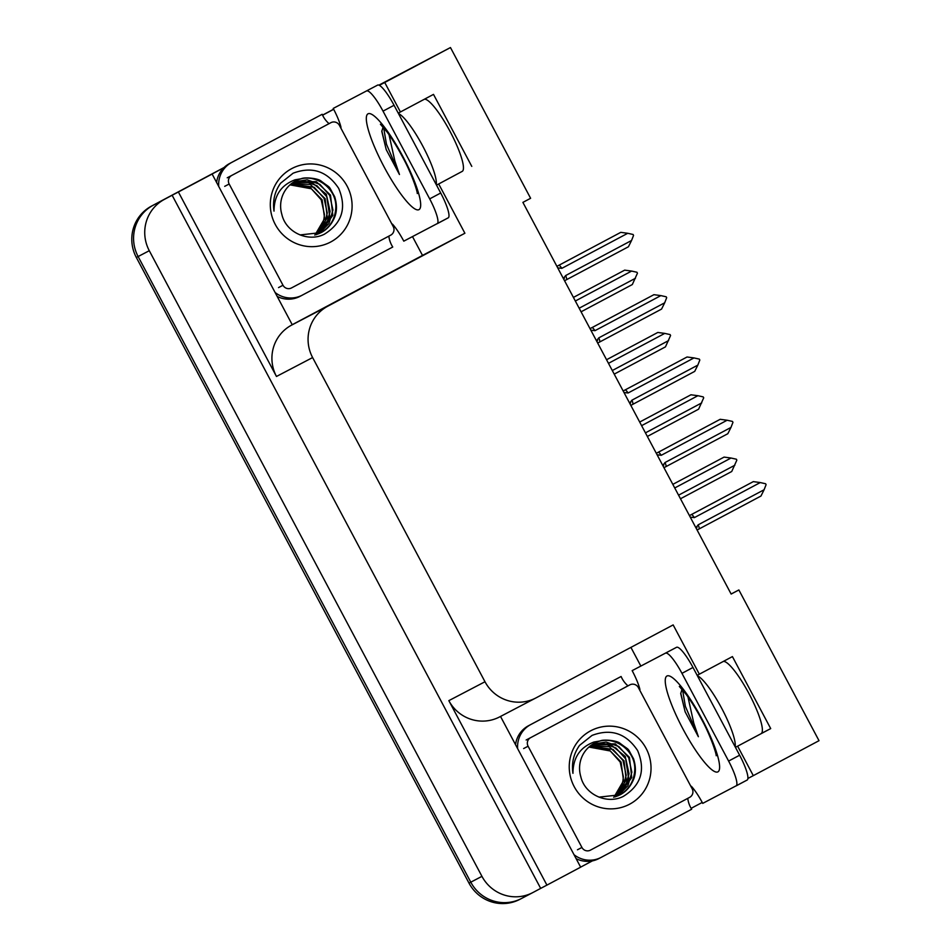 <?xml version="1.0" encoding="UTF-8"?>
<svg xmlns="http://www.w3.org/2000/svg" width="951" height="951" viewBox="0 0 951 951"><rect width="100%" height="100%" fill="white"/><g stroke="black" fill="none" stroke-linecap="round" stroke-linejoin="round"><path stroke-width="1.43" d="M424.372 99.249A40.762 8.06 62 0 1 450.738 132.724A40.762 8.06 62 0 1 462.198 171.394A40.762 8.06 62 0 1 462.186 171.394L438.696 183.971L464.896 233.245L327.75 306.222A38.218 37.469 62.4 0 0 312.617 357.564L484.986 681.748A38.218 37.469 62.4 0 0 535.77 698.01A38.218 37.469 62.4 0 0 536.007 697.891L673.153 624.914L699.354 674.188L697.166 675.329M532.726 892.62A38.218 37.469 -117.6 0 1 481.943 876.346L149.283 250.707A38.218 37.469 -117.6 0 1 164.416 199.365L172.131 195.252L540.679 888.389L532.964 892.502A38.218 37.469 -117.6 0 1 532.726 892.62L521.576 898.457A38.218 37.469 -117.6 0 1 470.781 882.183L138.121 256.544A38.218 37.469 -117.6 0 1 153.254 205.202L224.067 167.519L153.254 205.202A38.218 37.469 -117.6 0 0 138.121 256.544L470.781 882.183A38.218 37.469 -117.6 0 0 521.576 898.457A38.218 37.469 -117.6 0 0 521.802 898.338M322.544 115.119L333.635 109.21M378.89 85.138L450.465 47.55L379.342 85.34M630.917 647.393L640.819 666.021M702.23 802.442L691.127 808.338M592.39 860.881L580.633 867.134M412.508 236.609L422.506 255.415L292.23 324.719M327.75 306.222L291.6 325.123L292.254 324.766L212.121 174.033L205.868 177.302L223.842 167.745M322.591 115.202L333.682 109.306M484.986 681.748L448.836 700.649L546.92 885.119L580.657 867.169L500.523 716.448M448.836 700.649A38.218 37.469 62.4 0 0 499.62 716.923L535.77 698.01M291.6 325.123A38.218 37.469 62.4 0 0 276.468 376.465L178.384 191.983L172.131 195.252M212.121 174.033L178.384 191.983M735.444 747.32L737.631 746.178L753.299 775.647L819.013 740.686L738.868 589.953L731.117 594.006M753.299 775.647L747.902 778.465M546.92 885.119L540.679 888.389M738.868 589.953L731.153 594.066L522.895 202.385L530.61 198.284L450.465 47.55M464.896 233.245L422.506 255.415M384.751 82.511L400.419 111.98L398.231 113.133M436.509 185.124L438.696 183.971M723.295 661.444A40.762 8.06 -118 0 1 749.673 694.931A40.762 8.06 -118 0 1 761.121 733.59A40.762 8.06 -118 0 0 761.121 733.59L770.702 728.585L732.425 656.594L699.354 674.188M770.702 728.585L737.631 746.178M471.779 166.377L433.501 94.387L400.419 111.98M521.576 898.457L519.781 899.384A38.218 37.469 -117.6 0 1 468.998 883.122L136.338 257.471A38.218 37.469 -117.6 0 1 151.471 206.129L224.103 167.483M674.735 487.97L731.022 458.025L736.359 459.214L736.847 460.141L731.735 471.494L680.476 498.764M734.85 465.229L678.562 495.174M724.08 457.098L672.821 484.368L724.08 457.098L731.022 458.025M689.427 515.608L753.323 481.622L689.439 515.62M690.64 517.867L691.71 517.308L690.212 517.082M691.71 517.308L694.361 517.617A8.666 1.712 -118 0 0 691.627 514.455M694.361 517.617L760.265 482.561L753.323 481.622M760.265 482.561L765.603 483.75L766.09 484.665L764.093 489.753L698.189 524.821L695.894 527.769M764.093 489.753L760.978 496.03L699.282 528.851A8.666 1.712 -118 0 0 698.189 524.821M699.282 528.851L697.095 530.016M696.322 528.578L696.976 527.199M641.604 425.656L697.891 395.711L703.229 396.9L703.716 397.815L698.605 409.18L647.346 436.45M701.719 402.903L645.432 432.86M690.949 394.784L639.69 422.054L690.949 394.784L697.891 395.711M608.474 363.341L664.761 333.397L670.086 334.574L670.586 335.501L665.462 346.865L614.203 374.135M668.589 340.589L612.301 370.533M657.807 332.458L606.548 359.74L657.807 332.458L664.761 333.397M575.331 301.027L631.619 271.071L636.956 272.259L637.443 273.187L632.332 284.539L581.073 311.809M635.446 278.274L579.159 308.219M624.676 270.143L573.417 297.413L624.676 270.143L631.619 271.071M656.297 453.294L720.18 419.308L656.606 453.14M657.498 455.553L658.567 454.982L657.082 454.756M658.567 454.982L661.23 455.303A8.666 1.712 -118 0 0 658.484 452.141M661.23 455.303L727.135 420.235L720.18 419.308M727.135 420.235L732.472 421.424L732.959 422.351L730.962 427.439L665.058 462.507L662.764 465.455M730.962 427.439L727.836 433.704L666.14 466.537A8.666 1.712 -118 0 0 665.058 462.507M666.14 466.537L663.953 467.678M663.192 466.252L663.834 464.884M623.167 390.968L687.05 356.994L623.167 390.98M624.367 393.238L625.437 392.668L623.939 392.442M625.437 392.668L628.1 392.989A8.666 1.712 -118 0 0 625.354 389.815M628.1 392.989L693.992 357.921L687.05 356.994M693.992 357.921L699.33 359.109L699.817 360.037L697.82 365.125L631.928 400.181L629.633 403.141M697.82 365.125L694.705 371.389L633.009 404.223A8.666 1.712 -118 0 0 631.928 400.181M633.009 404.223L630.822 405.388M630.061 403.937L630.703 402.57M590.024 328.654L653.919 294.679L590.333 328.511M591.237 330.924L592.307 330.354L590.809 330.128M592.307 330.354L594.957 330.675A8.666 1.712 -118 0 0 592.223 327.501M594.957 330.675L660.862 295.606L653.919 294.679M660.862 295.606L666.199 296.795L666.687 297.711L664.69 302.798L598.785 337.867L596.491 340.815M664.69 302.798L661.575 309.075L599.879 341.896A8.666 1.712 -118 0 0 598.785 337.867M599.879 341.896L597.692 343.061M596.919 341.623L597.561 340.256M556.894 266.339L620.777 232.353L557.203 266.185M558.094 268.598L559.164 268.039L557.678 267.813M559.164 268.039L561.827 268.348A8.666 1.712 -118 0 0 559.081 265.186M561.827 268.348L627.731 233.292L620.777 232.353M627.731 233.292L633.069 234.481L633.556 235.396L631.559 240.484L565.655 275.552L563.361 278.5M631.559 240.484L628.433 246.761L566.737 279.582A8.666 1.712 -118 0 0 565.655 275.552M566.737 279.582L564.561 280.747M563.788 279.309L564.43 277.93M389.03 134.697L394.855 160.957L399.456 174.508L386.225 149.64L381.803 131.452L383.087 126.994M377.63 85.103L333.219 108.426L377.63 85.103A25.475 5.04 62 0 1 394.059 105.276L440.705 193.005A25.475 5.04 62 0 1 448.206 217.838L403.795 241.162A25.475 5.04 62 0 0 392.442 224.103L392.038 224.317M366.599 90.975A25.475 5.04 62 0 1 383.027 111.136L429.686 198.878A25.475 5.04 62 0 1 437.187 223.699A25.475 5.04 62 0 1 437.175 223.711L448.206 217.838M333.219 108.426A25.475 5.04 62 0 1 341.005 127.363L341.005 127.339M277.193 296.439A25.475 24.976 62.4 0 0 299.957 296.379L302.192 295.202A25.475 24.976 -117.6 0 1 275.101 292.492M388.84 236.157A25.475 24.976 -117.6 0 0 392.751 247.022L302.335 295.119A25.475 24.976 -117.6 0 1 302.192 295.202M329.034 123.642A25.475 24.976 -117.6 0 1 322.175 114.286L229.536 163.56A25.475 24.976 62.4 0 0 216.602 182.485M218.718 186.455A25.475 24.976 -117.6 0 1 231.771 162.395L322.175 114.286M381.815 130.858L386.225 149.64M383.633 127.636L386.451 144.16L399.456 174.508M687.953 696.905L693.778 723.152L698.379 736.716L685.148 711.847L680.726 693.659L682.01 689.202M676.553 647.31L632.153 670.633L676.553 647.31A25.475 5.04 62 0 1 692.982 667.471L739.628 755.213A25.475 5.04 62 0 1 747.141 780.046A25.475 5.04 62 0 1 747.129 780.046L702.73 803.369A25.475 5.04 62 0 0 691.377 786.299L690.961 786.513M665.534 653.182A25.475 5.04 62 0 1 681.962 673.344L728.609 761.073A25.475 5.04 62 0 1 736.11 785.906L747.129 780.046M632.153 670.633A25.475 5.04 62 0 1 639.94 689.57L639.524 689.784M576.128 858.646A25.475 24.976 62.4 0 0 598.88 858.575L601.115 857.41A25.475 24.976 -117.6 0 1 574.024 854.699M687.763 798.365A25.475 24.976 -117.6 0 0 691.674 809.23L601.27 857.327A25.475 24.976 -117.6 0 1 601.115 857.41M627.969 685.849A25.475 24.976 -117.6 0 1 621.098 676.494L528.459 725.768A25.475 24.976 62.4 0 0 515.537 744.692M517.641 748.663A25.475 24.976 -117.6 0 1 530.694 724.591L621.098 676.494M680.738 693.053L685.148 711.847M682.556 689.844L685.374 706.367L698.379 736.716M291.707 168.624A41.535 40.715 -117.6 0 1 347.151 186.182A41.535 40.715 -117.6 0 1 330.71 241.982A41.535 40.715 -117.6 0 1 275.255 224.436A41.535 40.715 -117.6 0 1 291.707 168.624M324.374 234.208C342.098 223.2 346.865 207.924 338.675 188.357C327.203 171.132 312.011 166.08 293.086 173.213L280.593 183.198C274.696 191.579 272.509 200.887 274.019 211.122C274.102 195.49 281.127 185.053 295.072 179.798L301.205 178.764A28.803 28.233 62.4 0 0 281.841 214.355C285.787 232.448 308.195 242.541 324.374 234.208M300.017 234.933L321.176 232.591C327.287 229.369 331.792 224.174 334.716 217.006C337.07 211.122 337.034 204.299 334.609 196.56C327.287 183.733 332.184 189.665 321.212 181.166C318.062 178.146 304.07 177.005 301.205 178.764M320.463 232.959C329.842 227.539 334.93 219.384 335.762 208.519C337.593 187.216 312.499 170.859 294.834 181.368M319.144 233.577L328.998 223.485L332.921 210.005L329.735 195.383L319.881 184.328L307.173 179.834L293.918 181.926M319.524 233.411L332.826 215.378L330.508 195.121L316.314 181.641L294.263 181.712M317.67 234.172L326.585 224.222L330.092 211.479L326.906 196.869L317.04 185.802L305.176 181.403L292.563 182.818M318.038 234.029L329.854 217.387L326.383 194.301L311.892 182.497L292.908 182.58M316.148 234.695L324.148 224.959L327.263 212.965L324.077 198.355L314.21 187.288L291.256 183.793M316.528 234.564L327.299 217.743L325.099 198.628L310.371 184.482L291.577 183.543M289.996 184.863L311.381 188.774L321.236 199.829L324.422 214.451L324.101 217.743A28.803 28.233 -117.6 0 1 314.769 235.075M314.983 235.016L324.612 218.54L322.127 199.829L309.539 186.907L290.305 184.589M291.493 287.951A6.372 6.241 -117.6 0 1 291.458 287.963A6.372 6.241 -117.6 0 1 282.994 285.252L229.167 184.019A6.372 6.241 -117.6 0 1 231.687 175.459L330.912 122.667A6.372 6.241 -117.6 0 1 330.948 122.643A6.372 6.241 -117.6 0 1 339.412 125.354L393.25 226.6A6.372 6.241 -117.6 0 1 390.718 235.147L291.422 287.987M330.948 122.643L326.49 124.985A6.372 6.241 -117.6 0 1 326.526 124.961M590.63 730.832A41.535 40.715 -117.6 0 1 646.086 748.389A41.535 40.715 -117.6 0 1 629.633 804.189A41.535 40.715 -117.6 0 1 574.19 786.632A41.535 40.715 -117.6 0 1 590.63 730.832M623.297 796.403C641.022 785.407 645.788 770.12 637.61 750.553C626.138 733.34 610.934 728.288 592.021 735.42L579.528 745.394C573.631 753.774 571.432 763.094 572.954 773.329C573.037 757.697 580.051 747.26 594.006 742.006L600.14 740.972A28.803 28.233 62.4 0 0 594.553 743.159A28.803 28.233 62.4 0 0 594.387 743.254A28.803 28.233 62.4 0 0 580.776 776.563C584.722 794.656 607.118 804.748 623.297 796.403M598.952 797.14L620.1 794.798C626.21 791.565 630.727 786.37 633.639 779.214C635.993 773.318 635.969 766.506 633.544 758.767C626.21 745.929 631.119 751.872 620.147 743.373C616.997 740.353 603.005 739.212 600.14 740.972M619.398 795.167C628.766 789.746 633.865 781.591 634.686 770.726C636.528 749.412 611.422 733.066 593.769 743.575M618.079 795.785L627.933 785.692L631.856 772.2L628.67 757.59L618.804 746.523L606.108 742.03L592.853 744.134M618.447 795.618L631.749 777.585L629.431 757.329L615.249 743.848L593.198 743.92M616.593 796.379L625.508 786.429L629.027 773.686L625.841 759.076L615.975 748.009L604.099 743.611L591.498 745.025M616.973 796.237L628.789 779.594L625.306 756.509L610.827 744.692L591.831 744.788M615.083 796.89L623.071 787.155L626.186 775.172L623 760.55L613.133 749.495L590.191 746M615.463 796.772L626.222 779.951L624.022 760.824L609.294 746.69L590.512 745.739M588.919 747.058L610.304 750.981L620.171 762.036L623.357 776.646L623.036 779.951A28.803 28.233 -117.6 0 1 613.692 797.283M613.906 797.223L623.535 780.747L621.062 762.024L608.462 749.115L589.228 746.785M590.428 850.146A6.372 6.241 -117.6 0 1 590.393 850.17A6.372 6.241 -117.6 0 1 581.929 847.46L528.09 746.226A6.372 6.241 -117.6 0 1 530.622 737.667L629.847 684.875A6.372 6.241 -117.6 0 1 629.883 684.851A6.372 6.241 -117.6 0 1 638.347 687.561L692.173 788.795A6.372 6.241 -117.6 0 1 689.653 797.354L590.428 850.146M629.883 684.851L625.413 687.181A6.372 6.241 -117.6 0 1 625.461 687.169M164.416 199.365L151.471 206.129M149.283 250.707L136.338 257.471M481.943 876.346L468.998 883.122M312.617 357.564L276.468 376.465M398.433 113.514A41.535 8.214 62 0 1 422.826 146.192A41.535 8.214 62 0 1 436.236 184.613M403.01 156.76A54.266 10.723 62 0 1 418.975 209.648A54.266 10.723 62 0 1 383.99 166.698A54.266 10.723 62 0 1 368.025 113.811A54.266 10.723 62 0 1 403.01 156.76M231.771 162.395L229.536 163.56M394.059 105.276L383.027 111.136M429.686 198.878L440.705 193.005M697.368 675.721A41.535 8.214 62 0 1 721.75 708.4A41.535 8.214 62 0 1 735.171 746.808M701.933 718.956A54.266 10.723 62 0 1 717.91 771.855A54.266 10.723 62 0 1 682.925 728.906A54.266 10.723 62 0 1 666.948 676.006A54.266 10.723 62 0 1 701.933 718.956M530.694 724.591L528.459 725.768M692.982 667.471L681.962 673.344M728.609 761.073L739.628 755.213M282.994 285.252L278.536 287.594M330.912 122.667L326.455 124.997M231.687 175.459L227.23 177.789M229.167 184.019L224.698 186.348M581.929 847.46L577.459 849.79M629.847 684.875L625.378 687.204M530.622 737.667L526.153 739.997M528.09 746.226L523.632 748.556M417.275 193.529C417.489 191.151 411.058 172.19 402.558 156.986C397.304 147.191 392.192 138.917 387.212 132.177L380.412 124.236M716.21 755.736C716.424 753.358 709.981 734.398 701.493 719.194C696.239 709.387 691.115 701.125 686.135 694.385L679.335 686.444"/></g></svg>

